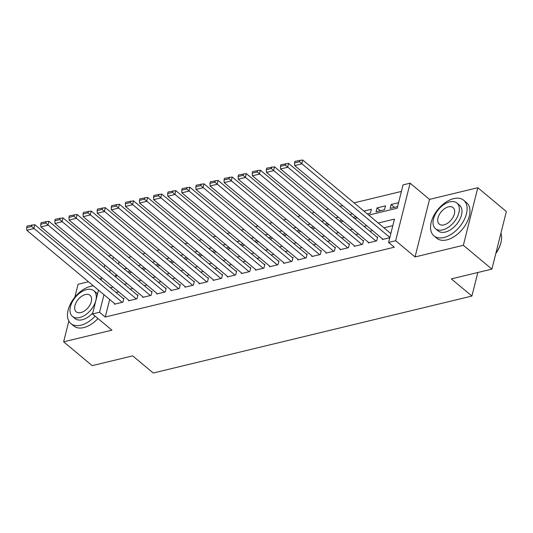 <?xml version="1.0" encoding="UTF-8"?>
<svg xmlns="http://www.w3.org/2000/svg" width="533" height="533" viewBox="0 0 533 533"><rect width="100%" height="100%" fill="white"/><g stroke="black" fill="none" stroke-linecap="round" stroke-linejoin="round"><path stroke-width="0.8" d="M368.729 215.099L397.198 208.223L403.055 184.884L410.11 183.185L395.653 240.743L388.597 242.448L394.46 219.11L378.23 223.034M429.518 199.389L415.06 256.946L463.35 245.28L491.892 269.105L506.35 211.548L477.808 187.723L429.518 199.389L410.11 183.185M101.383 278.639L99.878 279.006M88.458 281.764L78.085 284.269L74.84 297.194M108.672 255.993L111.35 255.347M401.416 191.427L354.072 202.866M342.652 205.625L339.974 206.271M328.548 209.029L325.87 209.676M314.45 212.434L311.772 213.08M300.352 215.838L297.674 216.485M286.254 219.243L283.576 219.889M272.15 222.647L269.471 223.294M258.052 226.059L255.374 226.705M243.954 229.463L241.276 230.109M229.856 232.868L227.178 233.514M215.752 236.272L213.073 236.919M201.654 239.677L198.976 240.323M187.556 243.081L184.878 243.728M173.458 246.486L170.78 247.139M159.354 249.897L156.675 250.543M145.256 253.302L142.578 253.948M131.158 256.706L128.48 257.352M463.35 245.28L477.808 187.723M68.85 321.053L63.627 341.826L111.917 330.16L92.509 313.964L98.492 290.139M491.892 269.105L451.358 278.892L471.905 296.048L153.257 373.013L132.71 355.864L92.169 365.651L63.627 341.826M382.494 238.884L382.334 239.51L389.79 237.711M368.396 242.288L368.236 242.915L376.698 240.869L377.677 236.978L376.971 237.152M354.298 245.693L354.139 246.319L362.6 244.274L363.573 240.39L362.873 240.556M340.194 249.098L340.041 249.724L348.495 247.678L349.475 243.794L348.769 243.961M326.096 252.502L325.936 253.128L334.398 251.09L335.377 247.199L334.671 247.365M311.998 255.907L311.838 256.533L320.3 254.494L321.279 250.603L320.573 250.776M297.9 259.311L297.74 259.944L306.202 257.899L307.175 254.008L306.475 254.181M283.796 262.722L283.643 263.349L292.097 261.303L293.077 257.412L292.37 257.586M269.698 266.127L269.538 266.753L277.999 264.708L278.979 260.824L278.273 260.99M255.6 269.531L255.44 270.158L263.902 268.112L264.881 264.228L264.175 264.395M241.502 272.936L241.342 273.562L249.804 271.524L250.776 267.633L250.077 267.799M227.398 276.341L227.245 276.967L235.699 274.928L236.679 271.037L235.972 271.21M213.3 279.745L213.14 280.378L221.601 278.333L222.581 274.442L221.875 274.615M199.202 283.156L199.042 283.783L207.504 281.737L208.483 277.846L207.777 278.019M185.104 286.561L184.944 287.187L193.406 285.142L194.378 281.251L193.679 281.424M171 289.965L170.846 290.592L179.301 288.546L180.281 284.662L179.574 284.829M156.902 293.37L156.749 293.996L165.203 291.951L166.183 288.067L165.477 288.233M142.804 296.774L142.644 297.401L151.106 295.362L152.085 291.471L151.379 291.638M128.706 300.179L128.546 300.805L137.008 298.766L137.98 294.876L137.281 295.049M126.901 268.326L124.222 268.972M140.998 264.921L138.32 265.567M155.103 261.516L152.425 262.163M169.201 258.112L166.523 258.758M183.299 254.707L180.62 255.354M197.397 251.303L194.718 251.949M211.501 247.892L208.823 248.545M225.599 244.487L222.921 245.133M239.697 241.083L237.018 241.729M253.795 237.678L251.116 238.324M267.899 234.273L265.214 234.92M281.997 230.869L279.319 231.515M296.095 227.458L293.416 228.111M310.193 224.053L307.514 224.699M324.297 220.649L321.612 221.295M338.395 217.244L335.717 217.89M352.493 213.84L349.815 214.486M367.31 213.913L370.415 213.167L371.388 209.276L363.912 211.081M380.422 210.748L377.031 207.91L385.492 205.871L384.513 209.755L376.051 211.801L377.031 207.91M119.132 261.843L118.533 264.221M115.981 274.388L115.508 276.261M127.62 271.81L130.299 271.164M141.718 268.405L144.396 267.753M155.816 264.994L158.494 264.348M169.914 261.59L172.592 260.943M184.012 258.185L186.697 257.539M198.116 254.781L200.794 254.134M212.214 251.376L214.892 250.73M226.312 247.972L228.99 247.319M240.41 244.56L243.095 243.914M254.514 241.156L257.192 240.51M268.612 237.751L271.29 237.105M282.71 234.347L285.388 233.701M296.808 230.942L299.486 230.296M310.912 227.538L313.591 226.891M325.01 224.133L327.688 223.48M339.108 220.722L341.786 220.076M353.206 217.317L355.884 216.671M398.584 202.707L391.129 204.505L390.149 208.396L397.605 206.597M109.678 299.473L105.267 317.022L394.307 247.212L388.597 242.448M392.821 225.652L383.94 227.798M372.52 230.556L369.842 231.202M358.423 233.96L355.744 234.607M344.318 237.365L341.64 238.011M330.22 240.769L327.542 241.416M316.122 244.174L313.444 244.827M302.024 247.585L299.346 248.231M287.92 250.99L285.242 251.636M273.822 254.394L271.144 255.041M259.724 257.799L257.046 258.445M245.626 261.203L242.948 261.85M231.522 264.608L228.844 265.261M217.424 268.019L214.746 268.665M203.326 271.424L200.648 272.07M189.228 274.828L186.55 275.474M175.124 278.233L172.445 278.879M161.026 281.637L158.348 282.283M146.928 285.042L144.25 285.688M132.83 288.446L130.152 289.099M118.726 291.857L116.047 292.504M114.602 303.583L114.448 304.216L122.91 302.171L123.883 298.28L123.176 298.453M471.905 296.048L477.821 272.503M415.06 256.946L395.653 240.743M105.267 317.022L99.558 312.258L92.509 313.964M114.935 276.4L117.613 275.754M129.039 272.996L131.718 272.343M143.137 269.585L145.815 268.938M157.235 266.18L159.913 265.534M171.333 262.776L174.011 262.129M185.437 259.371L188.116 258.725M199.535 255.967L202.214 255.32M213.633 252.562L216.311 251.916M227.731 249.151L230.409 248.505M241.835 245.746L244.514 245.1M255.933 242.342L258.612 241.696M270.031 238.937L272.709 238.291M284.129 235.533L286.807 234.886M298.233 232.128L300.912 231.482M312.331 228.724L315.01 228.071M326.429 225.312L329.108 224.666M340.527 221.908L343.205 221.262M354.632 218.503L357.31 217.857M113.422 257.079L112.823 259.458M110.271 269.618L109.671 272.003M101.05 279.978L101.643 277.593M104.195 267.433L104.794 265.054M103.968 294.709L99.558 312.258M366.811 225.792L364.132 226.438M352.713 229.197L350.034 229.843M338.615 232.601L335.937 233.247M324.51 236.006L321.832 236.652M310.413 239.41L307.734 240.057M296.315 242.815L293.636 243.468M282.217 246.226L279.539 246.872M268.112 249.631L265.434 250.277M254.014 253.035L251.336 253.681M239.917 256.44L237.238 257.086M225.819 259.844L223.14 260.49M211.714 263.249L209.036 263.895M197.616 266.66L194.938 267.306M183.519 270.064L180.84 270.711M169.421 273.469L166.742 274.115M155.316 276.874L152.638 277.52M141.218 280.278L138.54 280.924M127.121 283.683L124.442 284.329M113.023 287.087L110.344 287.74M394.527 207.337L391.129 204.505M115.155 304.043L26.783 230.283L33.832 228.577L34.812 224.693L27.043 226.065L26.65 227.624L31.587 226.432L31.973 224.873M123.723 298.906L34.812 224.693M122.204 302.338L31.587 226.432M26.65 227.624L26.783 230.283M93.402 285.888A23.199 13.878 -50.1 0 0 90.643 286.314A23.199 13.878 -50.1 0 0 70.769 303.304A23.199 13.878 -50.1 0 0 70.896 323.571A23.199 13.878 -50.1 0 0 80.876 325.21A23.199 13.878 -50.1 0 0 95.114 316.136M70.896 323.571L73.754 325.956A23.199 13.878 -50.1 0 0 83.734 327.588A23.199 13.878 -50.1 0 0 97.965 318.521M92.769 312.931A16.703 9.994 129.9 0 1 82.249 319.76A16.703 9.994 129.9 0 1 75.06 318.587L72.435 316.395A16.703 9.994 -50.1 0 0 79.617 317.568A16.703 9.994 -50.1 0 0 93.935 305.342A16.703 9.994 -50.1 0 0 93.841 290.745A16.703 9.994 -50.1 0 0 86.652 289.572A16.703 9.994 -50.1 0 0 72.341 301.798A16.703 9.994 -50.1 0 0 72.435 316.395M80.869 312.591A10.767 6.436 -50.1 0 0 90.09 304.709A10.767 6.436 -50.1 0 0 90.037 295.309A10.767 6.436 -50.1 0 0 85.4 294.549A10.767 6.436 -50.1 0 0 76.179 302.431A10.767 6.436 -50.1 0 0 76.239 311.832A10.767 6.436 -50.1 0 0 80.869 312.591M93.841 290.745L96.466 292.937A16.703 9.994 129.9 0 1 97.506 294.063M453.71 198.622A23.199 13.878 -50.1 0 0 433.829 215.612A23.199 13.878 -50.1 0 0 433.962 235.879A23.199 13.878 -50.1 0 0 443.942 237.511A23.199 13.878 -50.1 0 0 463.817 220.529A23.199 13.878 -50.1 0 0 463.69 200.261A23.199 13.878 -50.1 0 0 453.71 198.622M433.962 235.879L436.813 238.258A23.199 13.878 -50.1 0 0 446.794 239.897A23.199 13.878 -50.1 0 0 466.675 222.907A23.199 13.878 -50.1 0 0 466.542 202.64L463.69 200.261M456.901 203.053L459.526 205.245A16.703 9.994 129.9 0 1 459.619 219.836A16.703 9.994 129.9 0 1 445.308 232.068A16.703 9.994 129.9 0 1 438.119 230.889L435.494 228.697A16.703 9.994 -50.1 0 0 442.683 229.876A16.703 9.994 -50.1 0 0 456.994 217.644A16.703 9.994 -50.1 0 0 456.901 203.053A16.703 9.994 -50.1 0 0 449.712 201.874A16.703 9.994 -50.1 0 0 435.401 214.106A16.703 9.994 -50.1 0 0 435.494 228.697M443.929 224.899A10.767 6.436 -50.1 0 0 453.157 217.018A10.767 6.436 -50.1 0 0 453.097 207.617A10.767 6.436 -50.1 0 0 448.466 206.857A10.767 6.436 -50.1 0 0 439.239 214.739A10.767 6.436 -50.1 0 0 439.299 224.14A10.767 6.436 -50.1 0 0 443.929 224.899M495.877 253.242A23.199 13.878 -50.1 0 0 501.147 241.636A23.199 13.878 -50.1 0 0 500.92 233.168M501.107 241.842A22.639 13.545 129.9 0 1 501.06 242.049A22.639 13.545 129.9 0 1 495.803 253.535M129.252 300.639L40.881 226.878L47.93 225.173L48.909 221.288L41.141 222.661L40.748 224.213L45.685 223.027L46.078 221.468M137.827 295.502L48.909 221.288M136.301 298.933L45.685 223.027M40.748 224.213L40.881 226.878M143.35 297.234L54.986 223.474L62.035 221.768L63.007 217.877L55.239 219.256L54.846 220.809L59.783 219.616L60.176 218.064M151.925 292.097L63.007 217.877M150.399 295.529L59.783 219.616M54.846 220.809L54.986 223.474M157.448 293.83L69.083 220.069L76.132 218.363L77.112 214.473L69.337 215.852L68.95 217.404L73.88 216.211L74.274 214.659M166.023 288.693L77.112 214.473M164.497 292.124L73.88 216.211M68.95 217.404L69.083 220.069M171.553 290.418L83.181 216.658L90.23 214.959L91.21 211.068L83.441 212.447L83.048 213.999L87.985 212.807L88.371 211.255M180.121 285.288L91.21 211.068M178.602 288.719L87.985 212.807M83.048 213.999L83.181 216.658M185.651 287.014L97.279 213.253L104.328 211.554L105.307 207.663L97.539 209.036L97.146 210.595L102.083 209.402L102.476 207.843M194.225 281.884L105.307 207.663M192.699 285.315L102.083 209.402M97.146 210.595L97.279 213.253M199.748 283.609L111.384 209.849L118.433 208.15L119.405 204.259L111.637 205.631L111.244 207.19L116.181 205.998L116.574 204.439M208.323 278.473L119.405 204.259M206.797 281.91L116.181 205.998M111.244 207.19L111.384 209.849M213.846 280.205L125.482 206.444L132.53 204.739L133.51 200.854L125.735 202.227L125.348 203.786L130.279 202.593L130.672 201.034M222.421 275.068L133.51 200.854M220.895 278.499L130.279 202.593M125.348 203.786L125.482 206.444M227.951 276.8L139.579 203.04L146.628 201.334L147.608 197.45L139.839 198.822L139.446 200.375L144.383 199.189L144.769 197.63M236.519 271.663L147.608 197.45M235 275.095L144.383 199.189M139.446 200.375L139.579 203.04M242.049 273.396L153.677 199.635L160.726 197.93L161.706 194.039L153.937 195.418L153.544 196.97L158.481 195.778L158.874 194.225M250.623 268.259L161.706 194.039M249.098 271.69L158.481 195.778M153.544 196.97L153.677 199.635M256.146 269.991L167.782 196.231L174.831 194.525L175.803 190.634L168.035 192.013L167.642 193.566L172.579 192.373L172.972 190.821M264.721 264.854L175.803 190.634M263.195 268.286L172.579 192.373M167.642 193.566L167.782 196.231M270.244 266.58L181.88 192.819L188.929 191.12L189.908 187.23L182.133 188.602L181.746 190.161L186.677 188.968L187.07 187.416M278.819 261.45L189.908 187.23M277.293 264.881L186.677 188.968M181.746 190.161L181.88 192.819M284.349 263.175L195.977 189.415L203.026 187.716L204.006 183.825L196.237 185.198L195.844 186.757L200.781 185.564L201.168 184.005M292.917 258.045L204.006 183.825M291.398 261.476L200.781 185.564M195.844 186.757L195.977 189.415M298.447 259.771L210.075 186.01L217.124 184.305L218.104 180.421L210.335 181.793L209.942 183.352L214.879 182.159L215.272 180.6M307.021 254.634L218.104 180.421M305.496 258.072L214.879 182.159M209.942 183.352L210.075 186.01M312.545 256.366L224.18 182.606L231.229 180.9L232.201 177.016L224.433 178.388L224.04 179.947L228.977 178.755L229.37 177.196M321.119 251.23L232.201 177.016M319.593 254.661L228.977 178.755M224.04 179.947L224.18 182.606M326.642 252.962L238.278 179.201L245.327 177.496L246.306 173.605L238.531 174.984L238.144 176.536L243.075 175.344L243.468 173.791M335.217 247.825L246.306 173.605M333.691 251.256L243.075 175.344M238.144 176.536L238.278 179.201M340.747 249.557L252.376 175.797L259.424 174.091L260.404 170.2L252.635 171.579L252.242 173.132L257.179 171.939L257.566 170.387M349.315 244.42L260.404 170.2M347.796 247.852L257.179 171.939M252.242 173.132L252.376 175.797M354.845 246.146L266.473 172.386L273.522 170.687L274.502 166.796L266.733 168.175L266.34 169.727L271.277 168.535L271.67 166.982M363.419 241.016L274.502 166.796M361.894 244.447L271.277 168.535M266.34 169.727L266.473 172.386M368.943 242.742L280.571 168.981L287.627 167.282L288.6 163.391L280.831 164.764L280.438 166.323L285.375 165.13L285.768 163.571M377.517 237.611L288.6 163.391M375.992 241.043L285.375 165.13M280.438 166.323L280.571 168.981M383.04 239.337L294.676 165.576L301.725 163.878L302.697 159.987L294.929 161.359L294.542 162.918L299.473 161.726L299.866 160.167M390.836 233.554L302.697 159.987M389.856 237.438L299.473 161.726M294.542 162.918L294.676 165.576M501.06 242.049L501.147 241.636"/></g></svg>
